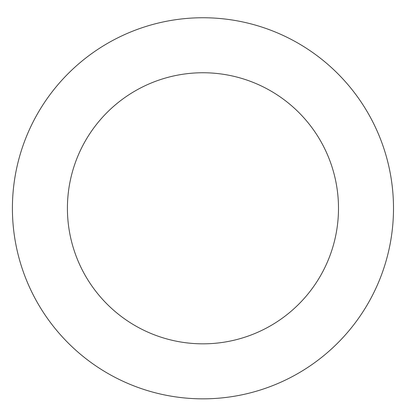 <?xml version="1.0" encoding="UTF-8"?>
<svg xmlns="http://www.w3.org/2000/svg" width="417" height="417" viewBox="0 0 417 417"><rect width="100%" height="100%" fill="white"/><g stroke="black" fill="none" stroke-linecap="round" stroke-linejoin="round"><path stroke-width="0.63" d="M24.306 142.015A190.548 190.548 0 0 0 234.88 396.15A190.548 190.548 0 0 0 349.681 86.72A190.548 190.548 0 0 0 24.306 142.015M75.878 161.15A135.541 135.541 0 0 0 225.665 341.919A135.541 135.541 0 0 0 307.324 121.816A135.541 135.541 0 0 0 75.878 161.15"/></g></svg>

